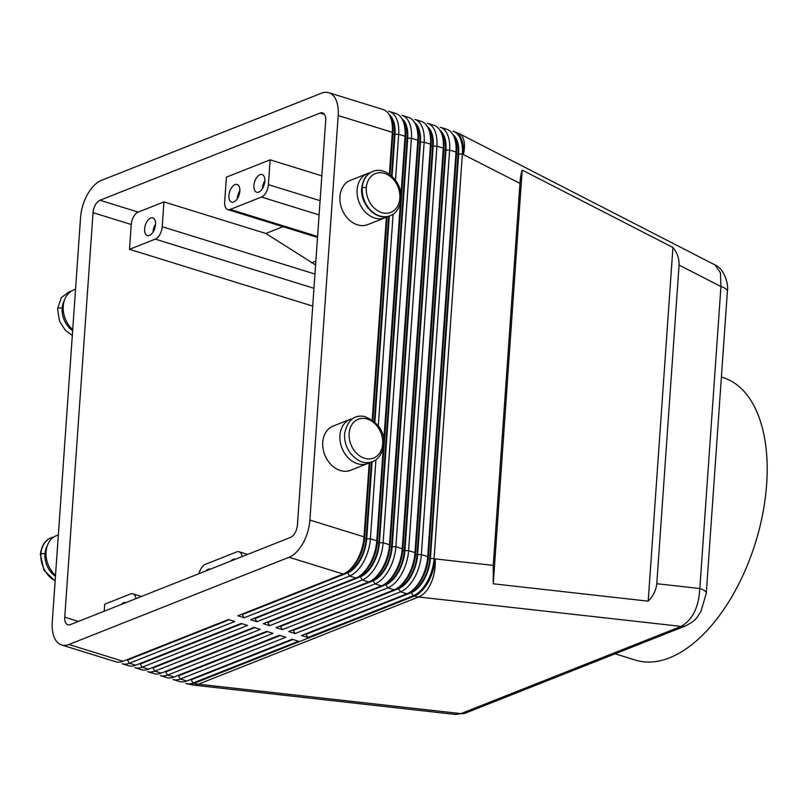 <?xml version="1.0" encoding="UTF-8"?>
<svg xmlns="http://www.w3.org/2000/svg" width="807" height="807" viewBox="0 0 807 807"><rect width="100%" height="100%" fill="white"/><g stroke="black" fill="none" stroke-linecap="round" stroke-linejoin="round"><path stroke-width="1.21" d="M242.009 623.72L140.196 664.05L142.143 667.187L247.547 625.435L241.182 623.458L135.778 665.21A31.695 17.118 107.2 0 1 128.484 665.704L122.109 663.727M173.061 679.514L179.426 681.491A31.695 17.118 107.2 0 0 186.73 680.997L292.124 639.245L298.489 641.222L193.095 682.974A31.695 17.118 -72.8 0 1 185.792 683.468L192.712 685.012A31.695 18.642 -83.6 0 0 198.401 684.195A31.695 24.452 -111.6 0 1 194.154 683.307A31.695 17.118 107.2 0 1 187.547 683.973M706.246 593.528A15.847 5.316 -176 0 0 706.266 593.347A15.847 5.316 -176 0 0 699.82 588.535C698.741 607.429 692.507 620.048 681.118 626.393L460.948 713.61L455.814 714.457M383.194 448.974L376.768 540.791A31.695 17.118 107.2 0 1 360.83 575.088A31.695 17.118 107.2 0 1 355.948 577.994L250.543 619.746L256.919 621.723L362.313 579.971A31.695 17.118 -72.8 0 0 383.133 542.768L411.419 138.249A31.695 17.118 -72.8 0 0 402.068 115.401L408.433 117.378A31.695 17.118 107.2 0 1 417.017 128.737A31.695 17.118 107.2 0 1 417.794 140.226L389.509 544.745A31.695 17.118 107.2 0 1 373.57 579.043A31.695 17.118 107.2 0 1 368.688 581.948L263.284 623.7L269.649 625.667L375.053 583.915A31.695 17.118 -72.8 0 0 395.874 546.712L424.159 142.193A31.695 17.118 -72.8 0 0 414.808 119.345L421.173 121.322A31.695 17.118 107.2 0 1 429.748 132.681A31.695 17.118 107.2 0 1 430.524 144.171L402.239 548.689A31.695 17.118 107.2 0 1 386.301 582.987A31.695 17.118 107.2 0 1 381.418 585.892L276.024 627.644L282.389 629.621L387.794 587.869A31.695 17.118 -72.8 0 0 408.604 550.667L436.9 146.138A31.695 17.118 -72.8 0 0 427.539 123.3L433.904 125.267A31.695 17.118 107.2 0 1 442.488 136.635A31.695 17.118 107.2 0 1 443.265 148.115L414.98 552.634A31.695 17.118 107.2 0 1 399.041 586.931A31.695 17.118 107.2 0 1 394.159 589.836L288.755 631.588L295.13 633.566L400.524 591.813A31.695 17.118 -72.8 0 0 421.345 554.611L449.63 150.092A31.695 17.118 -72.8 0 0 440.279 127.244L446.644 129.211A31.695 17.118 107.2 0 1 455.229 140.579A31.695 17.118 107.2 0 1 456.005 152.059L427.71 556.588A31.695 17.118 107.2 0 1 411.772 590.885A31.695 17.118 107.2 0 1 406.889 593.791L301.495 635.543L307.86 637.51L413.265 595.758A31.695 17.118 -72.8 0 0 434.085 558.555L462.371 154.036L519.96 183.381C520.414 177.197 521.161 172.759 522.19 170.075L672.927 247.456C677.174 252.551 679.222 258.411 679.07 265.059L720.944 286.556L699.82 588.535L656.787 583.713C656.01 590.351 653.145 596.171 648.192 601.165L493.259 583.804L493.248 565.394L435.144 558.888A31.695 17.118 107.2 0 1 414.324 596.091A31.695 24.452 68.4 0 0 418.571 596.988A31.695 18.642 -83.6 0 0 435.144 558.888M714.82 264.837L720.449 272.716L720.944 286.556A15.847 5.316 4 0 1 727.379 291.357L706.266 593.347A15.847 5.316 -176 0 0 706.266 593.327M122.765 663.899A31.695 17.118 -72.8 0 0 129.413 663.243L234.807 621.491L228.442 619.514L123.047 661.266A31.695 17.118 107.2 0 1 115.744 661.75L61.614 644.975M123.047 661.266L68.918 644.49A31.695 17.118 107.2 0 1 62.26 645.156A31.695 17.118 107.2 0 1 52.253 622.126L80.549 217.608A31.695 17.118 107.2 0 1 101.369 180.405L321.529 93.188A31.695 17.118 107.2 0 1 328.187 92.533A31.695 17.118 107.2 0 1 338.194 115.552L392.323 132.328L389.398 174.13M135.495 667.853A31.695 17.118 -72.8 0 0 142.143 667.187L148.518 669.154A31.695 17.118 107.2 0 1 141.215 669.649L134.85 667.671M148.236 671.797A31.695 17.118 -72.8 0 0 154.883 671.131L260.288 629.379L253.912 627.412L148.518 669.154M160.966 675.741A31.695 17.118 -72.8 0 0 167.624 675.076L273.018 633.334L266.653 631.356L161.249 673.109A31.695 17.118 107.2 0 1 153.955 673.593L147.58 671.626M173.707 679.696A31.695 17.118 -72.8 0 0 180.354 679.03L285.759 637.278L279.393 635.301L173.989 677.053A31.695 17.118 107.2 0 1 166.686 677.547L160.321 675.57M372.108 461.735L366.711 538.783A29.052 15.696 107.2 0 1 347.635 572.889L242.231 614.631L242.271 614.036M369.213 462.825L364.028 536.847A31.695 17.118 107.2 0 1 348.089 571.144A31.695 17.118 107.2 0 1 343.207 574.049L237.813 615.802L244.178 617.779L349.582 576.027A31.695 17.118 -72.8 0 0 370.403 538.824L375.921 459.859M389.166 114.745A29.052 15.696 107.2 0 1 395.006 134.265L392.061 176.289M395.48 180.153L398.688 134.305A31.695 17.118 -72.8 0 0 388.681 111.275M328.832 92.704L382.962 109.48A31.695 17.118 107.2 0 1 391.546 120.838A31.695 17.118 107.2 0 1 392.323 132.328L392.878 133.599A29.052 15.696 -72.8 0 0 392.172 123.078M349.986 569.56A29.052 15.696 -72.8 0 0 364.593 538.128L364.028 536.847L309.898 520.071A31.695 17.118 107.2 0 1 289.077 557.274L343.207 574.049M452.848 134.487A29.052 15.696 107.2 0 1 458.689 153.996L462.371 154.036A31.695 17.118 -72.8 0 0 453.009 131.188L459.163 133.599A31.695 15.121 -62.8 0 0 456.752 132.842M389.327 111.457L395.702 113.424A31.695 17.118 107.2 0 1 404.277 124.792A31.695 17.118 107.2 0 1 405.053 136.272L400.978 194.598M401.906 118.69A29.052 15.696 107.2 0 1 407.737 138.209L379.451 542.728A29.052 15.696 107.2 0 1 360.366 576.834L254.972 618.586L255.012 617.98M362.716 573.515A29.052 15.696 -72.8 0 0 377.333 542.072L405.618 137.553A29.052 15.696 -72.8 0 0 404.902 127.022M414.647 122.644A29.052 15.696 107.2 0 1 420.477 142.153L392.192 546.672A29.052 15.696 107.2 0 1 373.106 580.778L267.702 622.53L267.742 621.925M375.457 577.459A29.052 15.696 -72.8 0 0 390.063 546.016L418.349 141.497A29.052 15.696 -72.8 0 0 417.643 130.966M427.377 126.588A29.052 15.696 107.2 0 1 433.208 146.107L404.922 550.626A29.052 15.696 107.2 0 1 385.837 584.722L280.443 626.474L280.483 625.879M388.197 581.403A29.052 15.696 -72.8 0 0 402.804 549.971L431.089 145.442A29.052 15.696 -72.8 0 0 430.373 134.92M440.118 130.532A29.052 15.696 107.2 0 1 445.948 150.052L417.663 554.57A29.052 15.696 107.2 0 1 398.577 588.676L293.173 630.428L293.223 629.823M400.928 585.357A29.052 15.696 -72.8 0 0 415.534 553.915L443.83 149.396A29.052 15.696 -72.8 0 0 443.114 138.865M458.689 153.996L430.393 558.515A29.052 15.696 107.2 0 1 411.308 592.62L305.914 634.373L305.954 633.767M413.668 589.302A29.052 15.696 -72.8 0 0 428.275 557.859L456.56 153.34A29.052 15.696 -72.8 0 0 455.854 142.809M233.011 667.167L234.484 667.328M454.876 131.813A31.695 17.118 107.2 0 1 463.43 154.369A31.695 15.121 -62.8 0 0 459.163 133.599L714.851 264.847C724.555 268.67 728.862 284.982 727.369 291.357M72.983 290.258A23.766 18.339 68.4 0 0 63.188 307.83A23.766 18.339 68.4 0 0 72.711 329.7M370.09 172.829A23.766 18.339 68.4 0 0 367.467 173.586A23.766 18.339 68.4 0 0 357.42 196.121A23.766 18.339 68.4 0 0 374.66 218.021A23.766 18.339 68.4 0 0 384.949 217.799A23.766 18.339 68.4 0 0 387.4 216.538M384.979 217.779L367.8 224.588A23.766 18.339 -111.6 0 1 357.481 224.83A23.766 18.339 -111.6 0 1 340.241 202.92A23.766 18.339 -111.6 0 1 350.288 180.395L367.467 173.586M229.269 619.766L127.466 660.096L129.413 663.243L135.778 665.21M368.416 463.208A23.766 18.339 -111.6 0 1 357.481 463.712A23.766 18.339 -111.6 0 1 340.171 441.368A23.766 18.339 -111.6 0 1 350.944 419.035M333.775 425.844A23.766 18.339 68.4 0 0 322.992 448.167A23.766 18.339 68.4 0 0 340.302 470.511A23.766 18.339 68.4 0 0 351.237 470.017M104.204 611.202L104.698 604.211L130.462 594.002A10.562 5.71 107.2 0 1 132.671 593.781A10.562 5.71 107.2 0 1 135.939 598.633M198.956 573.676A10.562 5.71 107.2 0 1 205.412 564.315L236.643 551.938A10.562 5.71 107.2 0 1 238.852 551.716A10.562 5.71 107.2 0 1 242.12 556.578M268.398 184.652A10.562 5.71 107.2 0 1 261.458 197.049L230.227 209.427A10.562 5.71 107.2 0 1 228.008 209.649A10.562 5.71 107.2 0 1 224.679 201.972L226.414 177.157L270.133 159.836L268.398 184.652L320.086 200.671M162.217 226.717A10.562 5.71 107.2 0 1 155.277 239.114L129.513 249.323L131.248 224.507A10.562 5.71 107.2 0 1 138.189 212.1L163.952 201.891L162.217 226.717L314.962 274.047M258.765 192.086A9.24 4.993 107.2 0 1 256.636 192.227A9.24 4.993 107.2 0 1 254.144 183.754A9.24 4.993 107.2 0 1 259.985 174.715A9.24 4.993 107.2 0 1 262.104 174.574A9.24 4.993 107.2 0 1 264.605 183.048A9.24 4.993 107.2 0 1 258.765 192.086M262.376 188.737A9.24 4.993 107.2 0 1 264.867 180.697M230.741 561.077A9.24 4.993 107.2 0 1 233.082 559.382A9.24 4.993 107.2 0 1 235.2 559.241L235.21 559.241M121.443 604.372A9.24 4.993 107.2 0 1 123.784 602.678A9.24 4.993 107.2 0 1 125.902 602.536L125.912 602.536M234.998 184.611A9.24 4.993 107.2 0 1 237.127 184.47A9.24 4.993 107.2 0 1 239.618 192.944A9.24 4.993 107.2 0 1 233.778 201.982A9.24 4.993 107.2 0 1 231.649 202.123A9.24 4.993 107.2 0 1 229.168 193.64A9.24 4.993 107.2 0 1 234.998 184.611M205.765 570.973A9.24 4.993 107.2 0 1 208.095 569.278A9.24 4.993 107.2 0 1 210.224 569.137M150.677 218.011A9.24 4.993 107.2 0 1 152.805 217.87A9.24 4.993 107.2 0 1 155.297 226.343A9.24 4.993 107.2 0 1 149.466 235.382A9.24 4.993 107.2 0 1 147.328 235.523A9.24 4.993 107.2 0 1 144.846 227.039A9.24 4.993 107.2 0 1 150.677 218.011M615.126 653.811L635.432 660.096A147.893 79.893 -72.8 0 0 766.65 484.2A147.893 79.893 -72.8 0 0 722.991 377.575L721.387 377.081M254.74 627.664L152.937 667.994L154.883 671.131L161.249 673.109M64.752 617.184L93.037 212.665A10.562 5.71 107.2 0 1 99.977 200.257L320.147 113.051A10.562 5.71 107.2 0 1 322.578 112.879A10.562 5.71 107.2 0 1 325.695 120.495L297.41 525.024A10.562 5.71 107.2 0 1 290.47 537.422L70.3 624.638A10.562 5.71 107.2 0 1 67.869 624.8A10.562 5.71 107.2 0 1 64.752 617.184L78.42 621.42M312.723 306.095L129.513 249.323M155.559 223.993A9.24 4.993 -72.8 0 0 153.068 232.043M239.881 190.593A9.24 4.993 -72.8 0 0 237.389 198.633M163.952 201.891L265.846 233.475L315.598 264.948M265.392 655.082L263.919 654.921M370.1 612.856L371.573 613.027M282.975 226.686L265.846 233.475M321.822 175.855L270.133 159.836M315.86 261.105L311.502 262.84M309.898 520.071L338.194 115.552M68.918 644.49L289.077 557.274M55.522 575.391A23.766 18.339 -111.6 0 1 46.009 553.088A23.766 18.339 -111.6 0 1 56.45 535.677L58.356 534.92M493.248 565.394L519.96 183.381M493.259 583.804L522.19 170.075M648.192 601.165L672.927 247.456M679.07 265.059L656.787 583.713M307.86 637.51L305.914 634.373M409.946 592.197L411.378 591.632A27.993 15.121 -72.8 0 0 429.778 558.767L458.063 154.248A27.993 15.121 -72.8 0 0 454.523 137.573M295.13 633.566L293.173 630.428M397.215 588.253L398.648 587.678A27.993 15.121 -72.8 0 0 417.037 554.823L445.323 150.294A27.993 15.121 -72.8 0 0 441.782 133.629M282.389 629.621L280.443 626.474M384.475 584.298L385.907 583.733A27.993 15.121 -72.8 0 0 404.297 550.868L432.592 146.349A27.993 15.121 -72.8 0 0 429.052 129.685M269.649 625.667L267.702 622.53M371.745 580.354L373.177 579.789A27.993 15.121 -72.8 0 0 391.566 546.924L419.852 142.405A27.993 15.121 -72.8 0 0 416.311 125.731M400.373 203.283L383.799 440.289M256.919 621.723L254.972 618.586M359.004 576.41L360.436 575.835A27.993 15.121 -72.8 0 0 378.826 542.98L407.111 138.461A27.993 15.121 -72.8 0 0 403.581 121.786M378.301 425.844L393.1 214.168M364.593 538.128L369.888 462.441M372.834 420.265L387.067 216.75M390.013 174.584L392.878 133.599M386.392 217.133L372.219 419.822M389.287 216.044L374.882 421.98M292.951 639.507L191.148 679.837L193.095 682.974M244.178 617.779L242.231 614.631M391.496 175.775L394.381 134.507A27.993 15.121 -72.8 0 0 390.84 117.842M346.264 572.456L347.696 571.891A27.993 15.121 -72.8 0 0 366.096 539.026L371.482 461.927M374.317 421.466L388.661 216.236M280.221 635.563L178.408 675.883L180.354 679.03L186.73 680.997M267.48 631.609L165.667 671.938L167.624 675.076L173.989 677.053M71.167 291.236L69.17 291.771L61.362 297.622L57.529 308.738A2.905 0.978 4 0 1 59.123 307.981A2.905 0.978 4 0 1 62.149 308.254A20.861 16.1 -111.6 0 1 64.429 300.224M399.858 198.159A20.861 16.1 -111.6 0 1 381.721 212.574A20.861 16.1 -111.6 0 1 366.328 187.769A20.861 16.1 -111.6 0 1 384.465 173.354A20.861 16.1 -111.6 0 1 399.858 198.159A2.905 0.978 -176 0 1 401.039 199.047C399.899 207.823 396.257 213.391 390.124 215.741C376.748 221.713 359.912 204.665 361.707 188.243A2.905 0.978 4 0 1 362.272 187.728A23.766 18.339 -111.6 0 1 372.511 171.588M47.24 545.915A20.861 16.1 68.4 0 0 44.97 553.945A20.861 16.1 68.4 0 0 55.461 576.329M44.97 553.945A2.905 0.978 -176 0 0 40.915 553.905A23.766 18.339 68.4 0 0 55.148 580.788M382.679 443.85A20.861 16.1 68.4 0 0 367.286 419.045A20.861 16.1 68.4 0 0 349.138 433.46A20.861 16.1 68.4 0 0 364.542 458.265A20.861 16.1 68.4 0 0 382.679 443.85A2.905 0.978 4 0 1 383.86 444.718M455.42 714.417L465.73 712.974A15.847 12.226 -111.6 0 1 465.7 712.995A15.847 12.226 -111.6 0 1 460.948 713.61L198.401 684.195L418.571 596.988L681.118 626.393A15.847 12.226 -111.6 0 0 685.436 625.95M414.324 596.091L194.154 683.307M366.711 538.783L370.403 538.824L376.768 540.791L377.333 542.072M347.635 572.889L349.582 576.027L355.948 577.994M395.006 134.265L398.688 134.305L405.053 136.272L405.618 137.553M445.948 150.052L449.63 150.092L456.005 152.059L456.56 153.34M433.208 146.107L436.9 146.138L443.265 148.115L443.83 149.396M420.477 142.153L424.159 142.193L430.524 144.171L431.089 145.442M407.737 138.209L411.419 138.249L417.794 140.226L418.349 141.497M428.275 557.859L427.71 556.588L421.345 554.611L417.663 554.57M398.577 588.676L400.524 591.813L406.889 593.791M415.534 553.915L414.98 552.634L408.604 550.667L404.922 550.626M385.837 584.722L387.794 587.869L394.159 589.836M402.804 549.971L402.239 548.689L395.874 546.712L392.192 546.672M373.106 580.778L375.053 583.915L381.418 585.892M390.063 546.016L389.509 544.745L383.133 542.768L379.451 542.728M360.366 576.834L362.313 579.971L368.688 581.948M430.393 558.515L434.085 558.555M411.308 592.62L413.265 595.758M283.499 647.164L284.558 647.496M389.68 605.099L390.739 605.432M261.458 197.049L319.098 214.914M317.585 236.501L230.227 209.427M155.277 239.114L313.963 288.291M131.248 224.507L93.037 212.665M138.189 212.1L99.977 200.257M324.495 114.392L320.147 113.051M72.64 330.638A20.861 16.1 -111.6 0 1 62.149 308.254M456.53 153.774L458.063 154.248M428.245 558.293L429.778 558.767M443.8 149.82L445.323 150.294M415.504 554.348L417.037 554.823M431.059 145.875L432.592 146.349M402.774 550.394L404.297 550.868M418.319 141.931L419.852 142.405M390.033 546.45L391.566 546.924M405.588 137.987L407.111 138.461M377.293 542.506L378.826 542.98M392.848 134.033L394.381 134.507M364.562 538.551L366.096 539.026M51.154 537.775A23.766 18.339 68.4 0 0 40.915 553.905A2.905 0.978 -176 0 0 40.35 554.439M390.074 215.762A23.766 18.339 -111.6 0 1 370.706 210.264A23.766 18.339 -111.6 0 1 362.272 187.728A2.905 0.978 4 0 1 366.328 187.769M361.707 188.243C362.888 179.426 366.519 173.858 372.622 171.548C385.978 165.566 402.854 182.644 401.039 199.047M344.528 433.934C344.347 445.293 348.806 453.968 357.905 459.94C364.804 464.893 380.702 464.741 383.86 444.738C384.939 431.886 378.493 422.465 364.522 416.473C354.041 414.566 347.383 420.386 344.528 433.934M465.7 712.995L685.869 625.788M350.45 569.187L348.604 570.731M391.92 122.119L391.274 119.799M404.66 126.063L404.004 123.743M363.18 573.131L361.334 574.685M417.39 130.008L416.745 127.688M375.921 577.076L374.075 578.629M430.131 133.962L429.485 131.632M388.661 581.03L386.805 582.573M442.872 137.906L442.216 135.586M401.392 584.974L399.546 586.518M455.602 141.85L454.956 139.53M414.132 588.918L412.286 590.472M192.712 685.012L455.35 714.437M73.598 289.995L75.535 289.229M350.288 419.277L333.109 426.086M132.893 593.841L141.396 596.474M292.921 643.431L293.98 643.764M239.074 551.776L247.578 554.409M399.102 601.376L400.161 601.699M227.796 209.588L317.524 237.399M706.256 593.316L700.99 611.383C696.128 618.495 697.036 619.635 685.879 625.768M55.118 581.161L43.951 570.236L40.35 554.429C41.53 545.603 45.172 540.034 51.265 537.724L53.988 536.927M350.621 470.279L367.79 463.47M72.307 335.47L65.438 330.426L59.557 321.206L57.529 308.738"/></g></svg>
